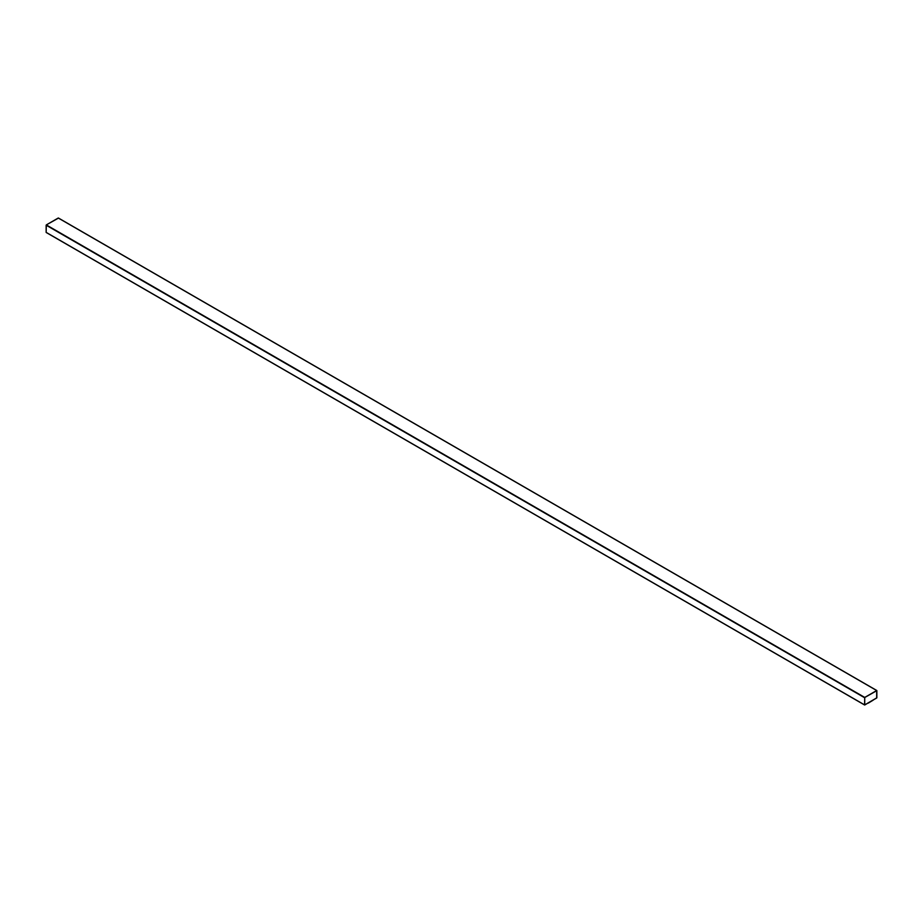 <?xml version="1.0" encoding="UTF-8"?>
<svg xmlns="http://www.w3.org/2000/svg" width="923" height="923" viewBox="0 0 923 923"><rect width="100%" height="100%" fill="white"/><g stroke="black" fill="none" stroke-linecap="round" stroke-linejoin="round"><path stroke-width="1.38" d="M58.426 218.105L46.312 224.912L46.15 232.377L864.736 704.987L876.85 697.8L864.736 704.987L864.736 697.43L876.688 690.531L876.85 697.8L876.85 690.623M58.264 218.013L876.688 690.531L58.264 218.013L46.312 224.912L864.736 697.43L46.15 225.2L864.574 697.707L46.15 225.2L46.15 232.377L864.574 704.895L46.15 232.377M876.769 690.669L864.736 697.523L864.736 704.895L876.769 697.846L876.688 690.623L876.688 697.996L864.724 704.884M876.688 690.531L864.736 697.43L864.574 704.895M864.655 704.849L864.736 697.523L876.688 690.623L876.677 697.984L876.677 690.612M873.158 700.165L868.255 703.141L873.158 700.165M876.804 690.519L58.38 218.001M864.62 704.999L46.196 232.481"/></g></svg>
